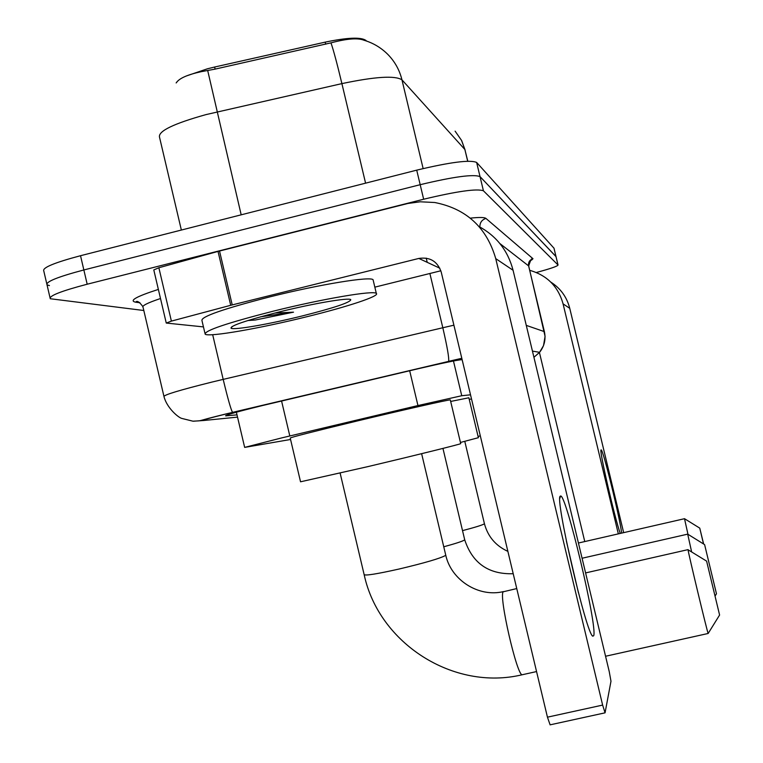 <?xml version="1.0" encoding="UTF-8"?>
<svg xmlns="http://www.w3.org/2000/svg" width="763" height="763" viewBox="0 0 763 763"><rect width="100%" height="100%" fill="white"/><g stroke="black" fill="none" stroke-linecap="round" stroke-linejoin="round"><path stroke-width="1.14" d="M470.523 394.814L461.749 395.73L417.952 405.554L281.585 437.933L244.656 447.395L290.569 439.488M186.124 76.052L207.355 68.813L214.632 67.03L325.219 42.127C347.318 37.54 360.87 36.958 365.887 40.391L366.45 41.011M176.148 82.938L177.359 81.374M465.144 150.149L461.653 140.554L455.11 131.15L461.539 140.402L464.877 149.51L401.958 79.838C399.535 69.977 394.795 61.479 387.747 54.326C380.995 47.63 373.097 42.938 364.065 40.258C357.828 37.759 346.793 38.627 330.97 42.862L214.975 69.147L201.499 71.617C187.507 74.64 179.124 78.351 176.367 82.747M49.433 285.6L47.02 284.828C45.522 281.805 57.797 276.845 83.854 269.959L420.184 184.694C453.642 176.692 473.585 174.002 480.032 176.615L556.036 256.664M46.753 283.683L43.777 270.932C42.232 267.708 54.488 262.634 80.525 255.71L416.712 170.149C450.16 162.157 470.132 159.581 476.637 162.443L554.005 248.223M462.13 359.64C457.237 360.012 442.654 363.035 418.372 368.701L262.243 405.601C237.703 411.619 225.495 415.043 225.619 415.854L236.997 414.862M143.816 310.503L50.263 298.734C48.803 295.91 61.116 291.065 87.182 284.217L423.656 199.229C457.113 191.236 477.037 188.423 483.427 190.798L558.039 265.009C557.658 266.201 550.419 268.7 536.332 272.496M50.005 297.656L47.02 284.828C45.522 281.805 57.797 276.845 83.854 269.959L420.184 184.694C453.642 176.692 473.585 174.002 480.032 176.615L556.008 256.559L553.976 248.109M307.27 316.626C260.469 328.29 209.205 337.303 205.18 334.242C204.074 330.76 226.754 323.083 273.211 311.19C323.121 298.705 374.442 290.064 376.331 293.459C380.012 296.044 347.814 306.669 307.27 316.626M204.942 333.25L201.957 320.555C200.783 316.74 223.406 308.843 269.835 296.883C319.726 284.351 371.114 276.044 373.088 279.783L373.269 280.574M278.724 312.067C313.45 303.388 349.464 297.293 350.789 299.697C350.198 302.482 334.118 307.87 302.539 315.872C269.597 324.084 233.84 330.35 231.046 328.224C230.302 325.763 246.201 320.384 278.724 312.067M247.946 320.527L255.309 320.021L293.517 312.172L274.775 313.059M260.603 316.807L293.517 312.172M593.709 635.693L592.803 636.189C586.442 634.787 554.424 496.57 560.3 496.188L560.538 496.045C565.755 492.536 597.591 626.404 593.709 635.693M203.454 326.898L166.258 323.064L171.389 321.109L230.712 305.295L218.027 251.409L407.871 203.473L420.232 201.794L434.767 202.51C466.327 208.738 486.651 227.45 495.74 258.628L602.636 705.088L605.059 712.833L610.982 681.235L609.236 671.583L513.07 270.264L495.74 258.628M166.229 322.94L153.792 269.93L158.866 267.746L218.027 251.409M479.069 226.544C496.637 236.177 507.967 250.75 513.07 270.264M550.113 724.84L547.443 717.172L441.243 272.133C437.514 261.375 430.036 256.807 418.83 258.438L230.712 305.295M440.861 270.77L374.833 287.146M578.468 592.927L566.356 540.986M719.557 614.864L706.605 561.12L719.557 614.864M708.198 633.395L708.159 633.452C707.692 633.91 687.968 551.754 688.064 549.77L706.605 561.12M460.728 443.656L450.304 399.898C449.665 399.43 403.694 409.807 357.256 420.966C312.973 431.658 290.627 437.352 290.226 438.057L300.546 481.796L368.071 466.575C414.567 455.578 460.347 444.228 460.728 443.656L460.718 443.589M703.648 544.029L699.757 528.13L703.515 543.943M687.978 534.31L684.506 518.687L699.757 528.13M478.077 436.417L480.318 435.864M469.245 399.421L471.496 398.915M716.447 593.681L704.611 544.629L716.447 593.681M691.612 551.802L687.692 534.129L704.611 544.629M460.442 442.464L478.372 437.685M450.675 401.452L468.854 397.771M620.252 533.432C614.844 518.678 598.879 449.073 601.072 449.941L601.13 449.903C602.713 447.967 619.737 517.047 621.654 533.108M529.732 270.331C547.052 275.281 558.173 286.459 563.075 303.855L618.335 533.871M550.81 282.1C560.547 288.357 566.871 297.103 569.761 308.347L623.657 532.65M584.763 541.568L539.431 352.487M281.576 401.014L289.816 435.969M214.632 67.03L215.118 69.118M325.219 42.127L325.715 44.197M409.674 370.751L417.952 405.554M453.46 360.994L461.749 395.73M423.141 168.575L401.958 79.838C395.11 75.365 375.091 76.624 341.9 83.615L205.962 114.612C173.649 123.635 158.16 131.131 159.496 137.092L181.356 230.044M207.689 70.52L241.184 214.823M467.795 161.203L464.877 149.51L467.681 161.212M365.582 183.168L341.9 83.615C337.16 63.806 333.517 50.224 330.97 42.862M80.525 255.71L87.182 284.217M416.712 170.149L423.656 199.229M476.637 162.443L483.427 190.798M553.948 248.07L558.011 264.98M226.592 415.167L226.745 415.835M461.825 358.372L227.078 413.727C208.661 418.267 200.888 420.518 203.75 420.489L237.531 417.123M232.601 412.411L226.811 413.737C192.314 422.13 204.722 420.47 192.886 421.176L181.861 418.439C178.37 417.685 166.801 407.833 163.997 396.617C163.349 395.053 179.334 390.198 211.952 382.072L223.187 379.383L212.677 334.709M193.478 421.205L203.75 420.489M139.963 302.777L135.795 302.215L138.647 302.053M135.795 302.215C128.623 300.832 136.148 296.569 158.361 289.415M160.497 298.524C147.316 302.93 141.517 305.906 143.101 307.451L163.892 396.15M470.294 218.142C479.307 217.188 484.524 217.283 485.945 218.418L532.994 258.724L529.598 261.289M448.587 361.395L232.534 412.363C230.912 409.55 227.794 398.553 223.187 379.383L442.817 327.747L429.884 273.497M427.223 262.338L426.221 258.123M461.806 358.305L448.654 361.319C449.178 358.019 447.232 346.831 442.817 327.747L453.909 325.191M526.27 325.381L544.381 331.628L528.616 265.906L499.879 243.55M533.919 357.294L539.575 352.325C544.41 346.173 546.012 339.268 544.381 331.628L544.467 331.752M528.74 266.163L528.616 265.906C528.12 262.329 529.589 259.935 532.994 258.724M479.86 226.973C479.813 222.643 481.844 219.792 485.945 218.418M439.831 268.204L418.83 258.438M219.525 251.017L232.219 304.904M547.443 717.172L602.636 705.088M158.866 267.746L171.389 321.109M445.687 554.93L445.497 555.474C440.098 558.44 424.657 562.951 399.163 569.007C376.636 574.053 364.962 575.903 364.123 574.549L340.136 473.136M516.751 588.569L503.284 591.773C498.382 594.873 517.152 676.895 522.302 674.73L522.56 674.673M484.391 523.561L484.276 523.866C482.445 525.058 475.196 527.309 462.521 530.638M464.648 539.565L464.495 539.985C462.674 541.244 455.759 543.514 443.751 546.785M569.761 308.347L563.075 303.855M236.377 412.211L244.637 447.309M139.429 302.434L136.014 301.852C135.843 302.406 136.939 298.543 142.853 306.592M558.039 265.009L556.008 256.559M532.44 351.104L539.575 352.325L543.514 345.629L545.078 336.34L528.692 265.982C530.666 259.754 531.859 257.598 532.278 259.525L529.646 261.223M232.105 326.516L231.046 328.224M376.331 293.459L373.088 279.783M592.326 635.665L592.803 636.189M605.059 712.833L550.066 724.85M559.851 498.334L560.538 496.045M364.199 574.854C378.963 643.533 453.67 691.326 522.302 674.73L536.561 671.564M585.593 572.918L688.054 549.627M605.564 656.247L708.169 633.471M421.624 453.689L445.754 555.187C451.162 580.071 478.668 597.667 503.485 591.583M719.585 615.045L708.159 633.452M578.43 543.018L684.487 518.706M464.791 441.367L484.419 523.695C487.862 536.551 495.683 545.783 507.881 551.382M582.074 558.249L687.673 534.148M478.391 437.743L468.835 397.704M442.95 448.406L464.696 539.756C472.392 563.18 488.568 574.501 513.213 573.719M716.467 593.814L715.093 596.017M600.958 450.475L601.13 449.903"/></g></svg>
